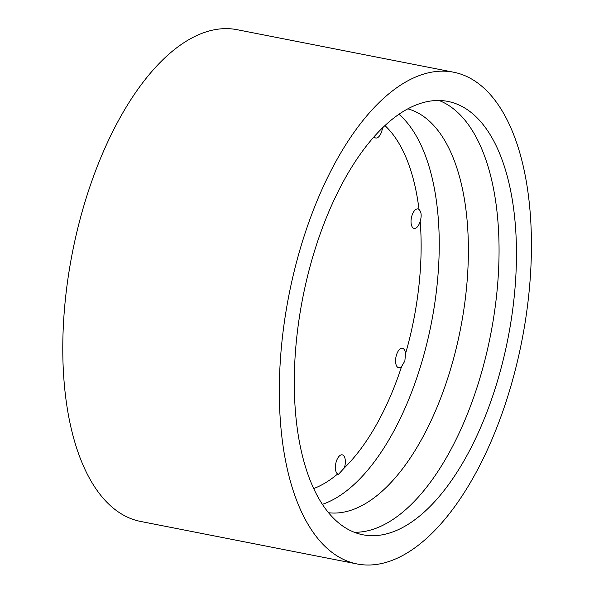 <?xml version="1.0" encoding="UTF-8"?>
<svg xmlns="http://www.w3.org/2000/svg" width="594" height="594" viewBox="0 0 594 594"><rect width="100%" height="100%" fill="white"/><g stroke="black" fill="none" stroke-linecap="round" stroke-linejoin="round"><path stroke-width="0.89" d="M382.484 127.948A9.92 4.7 -78.9 0 1 375.757 138.001A9.92 4.7 -78.9 0 1 374.057 136.798M313.662 488.558A192.686 91.276 101.1 0 0 337.644 473.982A9.92 4.7 -78.9 0 1 335.372 467.255A9.92 4.7 -78.9 0 1 342.27 454.841A9.92 4.7 -78.9 0 1 344.349 467.886A192.686 91.276 101.1 0 0 401.596 366.513A9.92 4.7 -78.9 0 1 398.648 367.708A9.92 4.7 -78.9 0 1 396.465 354.989A9.92 4.7 -78.9 0 1 402.465 348.247A9.92 4.7 -78.9 0 1 405.502 353.816A192.686 91.276 101.1 0 0 420.196 221.339A9.92 4.7 -78.9 0 1 414.1 228.408A9.92 4.7 -78.9 0 1 411.018 221.465A9.92 4.7 -78.9 0 1 414.204 211.019A9.92 4.7 -78.9 0 1 417.924 208.94A9.92 4.7 -78.9 0 1 419.015 209.474A192.686 91.276 101.1 0 0 384.949 125.601M420.196 221.339C421.792 215.837 421.398 211.887 419.015 209.474M401.596 366.513L404.856 361.011L405.502 353.816M337.644 473.982L338.483 474.316L344.349 467.886M453.668 72.223L237.132 29.7A250.564 118.689 101.1 0 0 72.379 252.695A250.564 118.689 101.1 0 0 140.563 521.435L357.091 563.958A250.564 118.689 101.1 0 0 508.65 393.584A250.564 118.689 101.1 0 0 453.668 72.223A250.564 118.689 101.1 0 0 288.914 295.218A250.564 118.689 101.1 0 0 357.091 563.958M496.384 384.622A220.812 104.596 101.1 0 0 447.928 101.425A220.812 104.596 101.1 0 0 302.74 297.936A220.812 104.596 101.1 0 0 362.823 534.763A220.812 104.596 101.1 0 0 496.384 384.622M354.276 532.269A220.812 104.596 101.1 0 0 478.979 381.2A220.812 104.596 101.1 0 0 439.077 100.49M328.527 512.733A205.932 97.55 101.1 0 0 449.658 372.163A205.932 97.55 101.1 0 0 407.848 108.843M322.364 504.343A205.932 97.55 101.1 0 0 420.507 366.439A205.932 97.55 101.1 0 0 398.975 114.278"/></g></svg>
